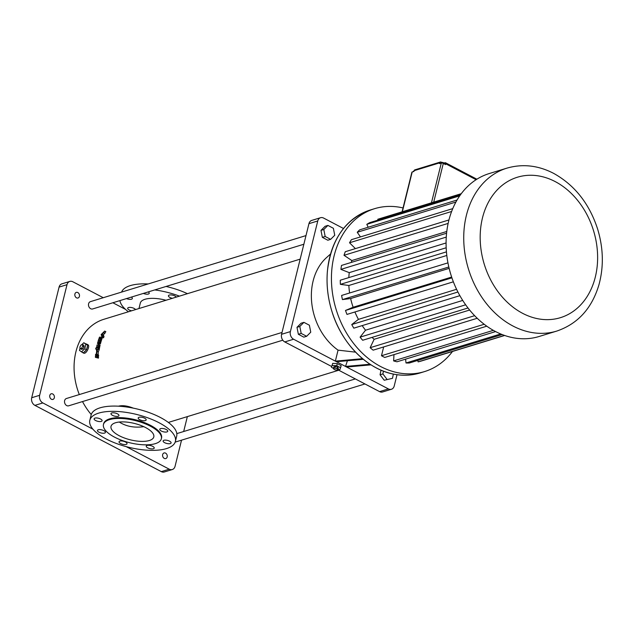 <?xml version="1.0" encoding="UTF-8"?>
<svg xmlns="http://www.w3.org/2000/svg" width="634" height="634" viewBox="0 0 634 634"><rect width="100%" height="100%" fill="white"/><g stroke="black" fill="none" stroke-linecap="round" stroke-linejoin="round"><path stroke-width="0.95" d="M343.509 228.502L323.586 218.056A5.872 4.573 73 0 0 320.558 217.708A5.872 4.573 73 0 0 317.761 220.965L290.388 331.598A5.872 4.573 73 0 0 293.597 339.23L388.396 388.919A5.872 4.573 73 0 0 391.416 389.268A5.872 4.573 73 0 0 394.213 386.019L397.019 374.686M320.558 217.708L311.738 220.41A5.872 4.573 73 0 0 308.948 223.667L281.567 334.3A5.872 4.573 73 0 0 284.777 341.932L331.661 366.507M337.859 369.757L379.576 391.622A5.872 4.573 73 0 0 382.595 391.971L391.416 389.268M338.025 369.495L339.975 369.582L341.187 365.644L337.272 363.591L332.676 363.377L331.463 367.324L333.421 368.346M347.432 360.73L345.506 366.444L370.082 364.241M371.025 364.851L346.639 367.031M363.345 359.304L336.48 361.713M362.585 358.678L335.354 361.118L338.065 350.142A55.816 43.437 -107 0 1 326.581 257.547L330.56 253.988M327.905 225.419L325.083 226.29L320.978 230.388L322.349 237.354L327.818 240.223L330.639 239.351L334.744 235.254L333.381 228.288L327.905 225.419L323.8 229.516L325.171 236.482L330.639 239.351M303.916 322.357L301.095 323.221L296.989 327.318L298.36 334.284L303.829 337.153L306.65 336.289L310.755 332.192L309.392 325.226L303.916 322.357L299.811 326.455L301.182 333.421L306.65 336.289M380.994 370.137L380.067 374.789L384.22 380.249L392.494 378.332L393.349 374.052M332.676 363.377L331.463 367.324M337.272 363.591L336.757 365.699L332.153 365.485M340.664 367.752L336.757 365.699M338.065 350.142L355.611 352.163M322.349 237.354L325.171 236.482M320.978 230.388L323.8 229.516M298.36 334.284L301.182 333.421M296.989 327.318L299.811 326.455M300.167 259.14L103.825 319.306A58.756 45.727 73 0 0 79.313 394.562M82.515 401.568A58.756 45.727 73 0 0 91.256 414.557M81.683 344.777L83.791 342.748L85.97 343.953A4.7 2.338 117.7 0 1 86.652 344.088L87.896 344.745C90.416 345.736 86.169 354.778 83.529 353.067L82.285 352.417A4.7 2.338 117.7 0 1 81.857 352.036M98.959 344.571L100.093 345.158A58.756 45.727 73 0 0 99.847 346.235L98.722 345.649A60.222 46.868 -107 0 1 98.959 344.571L98.428 344.539A60.222 46.868 -107 0 0 98.325 344.975L97.089 344.896A60.222 46.868 -107 0 0 96.844 345.966L97.129 346.116M98.801 348.446L99.411 348.486A58.756 45.727 73 0 1 99.546 347.749L99.847 346.235M98.072 349.16A60.222 46.868 -107 0 1 98.238 348.137L99.372 348.732A58.756 45.727 73 0 0 99.205 349.754L98.008 349.16L97.034 351.268L98.262 351.902L99.205 349.754M98.135 354.826L98.262 351.902M104.008 336.567A58.756 45.727 73 0 0 103.516 337.835L102.383 337.24A60.222 46.868 -107 0 1 102.867 335.965L102.288 334.451L103.429 335.053L104.008 336.567L102.867 335.965M102.383 337.24L103.516 337.835M103.334 334.998L105.846 331.693L104.681 331.083L101.155 334.586L101.392 335.235L104.681 331.083M101.186 337.201L102.328 337.795A58.756 45.727 73 0 0 101.931 338.873L100.798 338.279A60.222 46.868 -107 0 1 101.186 337.201L99.506 337.137A60.222 46.868 -107 0 0 99.102 338.207L99.617 338.477M101.202 339.261A58.756 45.727 73 0 1 101.353 338.849L101.931 338.873M100.243 339.911A60.222 46.868 -107 0 1 100.568 338.928L101.702 339.523A58.756 45.727 73 0 0 101.377 340.506L98.532 339.832A60.222 46.868 -107 0 1 98.864 338.849L99.475 338.881A60.222 46.868 -107 0 1 99.704 338.231L99.102 338.207M100.196 340.054L101.329 340.648A58.756 45.727 73 0 0 101.004 341.71L99.871 341.116A60.222 46.868 -107 0 1 100.196 340.054L99.681 340.03A60.222 46.868 -107 0 0 99.554 340.426L98.357 340.371A60.222 46.868 -107 0 0 98.016 341.449L98.286 341.591M100.402 343.897L98.674 343.271L100.402 343.897A58.756 45.727 73 0 1 100.584 343.192L101.004 341.71M99.261 343.58A58.756 45.727 73 0 0 99.134 344.056L97.462 343.43A60.222 46.868 -107 0 1 97.723 342.471L98.46 341.472L98.016 341.449M97.462 343.43L99.134 344.056M97.462 354.469L98.611 355.072A58.756 45.727 73 0 0 98.539 356.165L96.74 355.5A60.222 46.868 -107 0 0 96.693 356.379L97.343 356.443A60.222 46.868 -107 0 0 97.303 357.513L95.393 357.338A60.222 46.868 -107 0 1 95.449 356.268L96.122 356.332A60.222 46.868 -107 0 1 96.178 355.452L95.504 355.389A60.222 46.868 -107 0 1 95.591 354.311L97.462 354.469A60.222 46.868 -107 0 0 97.39 355.555M97.866 356.72A58.756 45.727 73 0 1 97.898 356.102L98.539 356.165M97.343 356.443L98.5 357.053A58.756 45.727 73 0 0 98.46 358.123L97.303 357.513M95.393 357.338L98.46 358.123M133.338 408.145C127.482 405.831 122.56 405.166 118.574 406.156L118.455 406.188M282.027 332.446L66.443 398.509A3.82 2.972 73 0 0 64.716 403.026A3.82 2.972 73 0 0 68.678 405.808L282.804 340.196M305.992 235.594L90.408 301.649A3.82 2.972 73 0 0 88.689 306.174A3.82 2.972 73 0 0 92.643 308.956L303.852 244.241M384.22 380.249L392.494 378.332M380.067 374.789L382.888 373.925L387.041 379.386M383.443 371.136L382.888 373.925M337.962 369.725L338.358 368.14L337.486 367.094L335.196 366.484L333.769 366.928L333.381 368.505L334.245 369.551L336.535 370.161L337.962 369.725L337.098 368.679L334.807 368.069L333.381 368.505M138.965 308.536L140.32 303.052A23.212 8.892 13.9 0 1 145.02 299.28A23.212 8.892 13.9 0 1 165.997 300.254M103.255 297.711L72.831 281.765A5.872 4.573 73 0 0 69.811 281.417A5.872 4.573 73 0 0 67.014 284.666L39.641 395.299A5.872 4.573 73 0 0 42.85 402.939L92.921 429.186M126.206 446.629L169.246 469.192A5.872 4.573 73 0 0 172.266 469.54A5.872 4.573 73 0 0 175.063 466.291L181.53 440.162M183.67 431.516L187.355 416.609M125.516 309.384L112.876 302.759M74.907 294.01A2.94 2.282 73 0 0 75.581 297.037A2.94 2.282 73 0 0 78.022 298.004A2.94 2.282 73 0 0 79.345 294.525A2.94 2.282 73 0 0 76.302 292.385A2.94 2.282 73 0 0 74.907 294.01M49.809 395.426A2.94 2.282 73 0 0 50.482 398.453A2.94 2.282 73 0 0 52.923 399.42A2.94 2.282 73 0 0 54.247 395.941A2.94 2.282 73 0 0 51.203 393.801A2.94 2.282 73 0 0 49.809 395.426M162.661 454.586A2.94 2.282 73 0 0 163.334 457.605A2.94 2.282 73 0 0 165.775 458.572A2.94 2.282 73 0 0 167.107 455.093A2.94 2.282 73 0 0 164.055 452.953A2.94 2.282 73 0 0 162.661 454.586M86.652 344.088A4.7 2.338 117.7 0 1 87.31 344.896L85.97 343.953M87.476 345.974A4.7 2.338 117.7 0 1 86.755 348.906L87.682 345.158L85.875 344.214L84.75 348.779L81.532 351.87L79.456 350.396L80.043 348.026M85.978 350.277A4.7 2.338 117.7 0 1 83.918 352.266L86.549 349.722L84.75 348.779M82.848 352.552A4.7 2.338 117.7 0 1 82.285 352.417M99.546 347.749L98.413 347.163L98.246 346.053L99.38 346.647M98.167 351.862L97.216 351.363M99.142 349.754L98.008 349.16M96.273 349.294L95.686 348.993L96.376 349.041L96.661 351.291L96.233 354.39L97.129 351.307M101.662 337.209A60.222 46.868 -107 0 1 101.908 336.551L101.44 335.37L102.288 334.451M104.959 333.341L103.802 332.739M100.584 343.192L99.459 342.598L99.364 341.52L100.489 342.114M335.196 366.484L334.807 368.069M337.486 367.094L337.098 368.679M128.409 311.769A44.063 16.88 13.9 0 1 119.945 300.587M154.744 289.928A44.063 16.88 13.9 0 1 179.454 296.133M172.313 298.321A4.113 1.577 13.9 0 1 168.43 295.737A4.113 1.577 13.9 0 1 169.262 295.072A4.113 1.577 13.9 0 1 173.209 295.301A4.113 1.577 13.9 0 1 176.292 297.1M131.579 310.803A4.113 1.577 13.9 0 1 127.688 308.219A4.113 1.577 13.9 0 1 128.528 307.553A4.113 1.577 13.9 0 1 132.466 307.783A4.113 1.577 13.9 0 1 135.549 309.582M131.341 297.1A4.113 1.577 13.9 0 1 132.34 298.535A4.113 1.577 13.9 0 1 126.475 298.582M148.213 291.925A4.113 1.577 13.9 0 1 149.212 293.368A4.113 1.577 13.9 0 1 143.355 293.415M69.811 281.417L61.87 283.85A5.872 4.573 73 0 0 59.081 287.099L31.7 397.732A5.872 4.573 73 0 0 34.91 405.372L161.305 471.625A5.872 4.573 73 0 0 164.333 471.973L172.266 469.54M86.755 348.906L86.549 349.722M83.918 352.266L83.339 352.813L81.532 351.87M96.844 345.966L97.279 345.998L96.63 347.012A60.222 46.868 -107 0 0 96.431 348.011L95.877 347.971A60.222 46.868 -107 0 0 95.686 348.993M98.238 348.137L96.994 348.05A60.222 46.868 -107 0 1 97.176 347.107L97.747 347.408M99.411 348.486L97.668 347.852A60.222 46.868 -107 0 1 97.787 347.21M98.278 347.892A60.222 46.868 -107 0 1 98.413 347.163M99.498 346.655L98.246 346.053M98.373 346.061L98.722 345.649M97.287 350.301L97.232 349.342L96.844 350.507L97.287 350.301M96.939 353.233L96.844 352.242L96.495 353.439L96.939 353.233M100.568 338.928L99.99 338.897A60.222 46.868 -107 0 1 100.22 338.255L100.798 338.279M101.353 338.849L100.22 338.255M98.008 343.462A60.222 46.868 -107 0 1 98.246 342.566L98.785 342.851M98.674 343.271A60.222 46.868 -107 0 1 98.833 342.653M99.269 343.303A60.222 46.868 -107 0 1 99.459 342.598M100.632 342.114L99.364 341.52M99.498 341.528L99.871 341.116M89.83 420.263L91.13 414.993A44.063 16.88 13.9 0 1 116.918 406.125A44.063 16.88 13.9 0 1 160.362 417.473A44.063 16.88 13.9 0 1 176.68 436.168L175.38 441.438A44.063 16.88 13.9 0 1 128.551 447.239A44.063 16.88 13.9 0 1 89.83 420.263A44.063 16.88 13.9 0 1 115.618 411.387A44.063 16.88 13.9 0 1 159.063 422.743A44.063 16.88 13.9 0 1 175.38 441.438M121.585 292.1A44.063 16.88 13.9 0 1 148.205 283.945M166.06 286.457A44.063 16.88 13.9 0 1 187.45 293.685M83.791 342.748L85.875 344.214M118.138 416.253A4.113 1.577 -166.1 0 0 118.97 415.587A4.113 1.577 -166.1 0 0 115.356 413.067A4.113 1.577 -166.1 0 0 110.982 413.614A4.113 1.577 -166.1 0 0 113.494 415.793A4.113 1.577 -166.1 0 0 118.138 416.253M166.932 431.92A4.113 1.577 -166.1 0 0 167.764 431.255A4.113 1.577 -166.1 0 0 164.151 428.735A4.113 1.577 -166.1 0 0 159.776 429.281A4.113 1.577 -166.1 0 0 162.288 431.461A4.113 1.577 -166.1 0 0 166.932 431.92M145.337 420.604A4.113 1.577 -166.1 0 0 146.169 419.938A4.113 1.577 -166.1 0 0 142.555 417.418A4.113 1.577 -166.1 0 0 138.188 417.957A4.113 1.577 -166.1 0 0 140.693 420.136A4.113 1.577 -166.1 0 0 145.337 420.604M101.258 421.428A4.113 1.577 -166.1 0 0 102.09 420.762A4.113 1.577 -166.1 0 0 98.476 418.242A4.113 1.577 -166.1 0 0 94.109 418.781A4.113 1.577 -166.1 0 0 96.614 420.96A4.113 1.577 -166.1 0 0 101.258 421.428M104.594 433.085A4.113 1.577 -166.1 0 0 105.426 432.42A4.113 1.577 -166.1 0 0 101.812 429.9A4.113 1.577 -166.1 0 0 97.446 430.446A4.113 1.577 -166.1 0 0 99.95 432.626A4.113 1.577 -166.1 0 0 104.594 433.085M126.19 444.41A4.113 1.577 -166.1 0 0 127.022 443.737A4.113 1.577 -166.1 0 0 123.408 441.224A4.113 1.577 -166.1 0 0 119.041 441.763A4.113 1.577 -166.1 0 0 121.546 443.943A4.113 1.577 -166.1 0 0 126.19 444.41M153.388 448.753A4.113 1.577 -166.1 0 0 154.22 448.087A4.113 1.577 -166.1 0 0 150.607 445.567A4.113 1.577 -166.1 0 0 146.24 446.106A4.113 1.577 -166.1 0 0 148.744 448.286A4.113 1.577 -166.1 0 0 153.388 448.753M170.269 443.586A4.113 1.577 -166.1 0 0 171.101 442.912A4.113 1.577 -166.1 0 0 167.487 440.4A4.113 1.577 -166.1 0 0 163.112 440.939A4.113 1.577 -166.1 0 0 165.625 443.118A4.113 1.577 -166.1 0 0 170.269 443.586M452.502 351.458A85.194 66.301 -107 0 1 424.511 371.595A85.194 66.301 -107 0 1 336.163 309.566A85.194 66.301 -107 0 1 374.599 208.681A85.194 66.301 -107 0 1 403.05 207.944M80.138 348.66L81.493 349.366L82.919 348.93L84.092 346.869L83.831 345.245L82.483 344.531L82.737 346.164L81.564 348.224L80.138 348.66L79.884 347.036L81.057 344.975L82.483 344.531M103.461 424.479L103.659 423.686A29.822 11.428 13.9 0 1 121.11 417.679A29.822 11.428 13.9 0 1 150.504 425.366A29.822 11.428 13.9 0 1 161.551 438.015L161.353 438.799A29.822 11.428 13.9 0 1 129.661 442.73A29.822 11.428 13.9 0 1 103.461 424.479A29.822 11.428 13.9 0 1 120.912 418.472A29.822 11.428 13.9 0 1 150.313 426.151A29.822 11.428 13.9 0 1 161.353 438.799M421.277 361.031L504.696 335.465L421.309 361.015A74.138 57.702 -107 0 1 421.277 361.031A74.138 57.702 -107 0 1 418.123 361.871L417.719 360.437M502.199 334.554L409.366 362.997A74.138 57.702 -107 0 1 406.014 362.981L405.586 359.153M495.622 331.566L396.995 361.784A74.138 57.702 -107 0 1 393.619 360.904L393.991 354.612M486.793 326.177L384.735 357.449A74.138 57.702 -107 0 1 381.486 355.737L383.657 346.933M477.236 318.268L373.125 350.166A74.138 57.702 -107 0 1 370.137 347.701L374.131 339.301A63.551 49.46 -107 0 1 372.039 337.391M468.019 307.981L362.672 340.26A74.138 57.702 -107 0 1 360.08 337.153L365.533 330.211A63.551 49.46 -107 0 1 362.188 325.599M459.88 295.666L353.82 328.166A74.138 57.702 -107 0 1 351.743 324.553L358.432 319.37A63.551 49.46 -107 0 1 354.905 311.976M453.365 281.813L346.98 314.409A74.138 57.702 -107 0 1 345.498 310.446L353.122 307.26A63.551 49.46 -107 0 1 350.657 298.535L342.431 299.589A74.138 57.702 -107 0 1 341.615 295.444L447.945 262.864M349.619 292.995A63.551 49.46 -107 0 1 348.843 285.482L340.379 284.357A74.138 57.702 -107 0 1 340.268 280.22L446.178 247.767M348.827 277.597A63.551 49.46 -107 0 1 349.255 272.636L340.91 269.379A74.138 57.702 -107 0 1 341.504 265.424L446.582 233.225M351.291 262.428A63.551 49.46 -107 0 1 351.862 260.55L344.008 255.312A74.138 57.702 -107 0 1 345.284 251.714L448.943 219.95M355.405 248.615L349.532 242.767A74.138 57.702 -107 0 1 351.434 239.676L452.739 208.634M360.461 236.91L357.243 232.282A74.138 57.702 -107 0 1 359.684 229.849L457.051 200.019M368.172 227.249L366.809 224.333A74.138 57.702 -107 0 1 369.685 222.653L460.403 194.86M378.03 220.093L377.801 219.261A74.138 57.702 -107 0 1 377.832 219.253A74.138 57.702 -107 0 1 377.872 219.245M84.092 346.869L82.737 346.164M82.919 348.93L81.564 348.224M99.57 340.379L98.532 339.832M504.513 335.402L418.123 361.871M500.733 333.959L406.014 362.981M493.363 330.346L393.619 360.904M484.202 324.267L381.486 355.737M474.652 315.684L370.137 347.701M469.643 310.034L374.131 339.301M465.665 304.803L360.08 337.153M462.733 300.429L365.533 330.211M457.922 292.012L351.743 324.553M456.583 289.294L358.432 319.37M451.915 277.835L345.498 310.446M451.654 277.066L353.122 307.26M449.141 268.356L350.657 298.535M448.817 266.993L342.431 299.589M446.804 255.47L348.843 285.482M446.439 251.864L340.379 284.357M446.074 242.965L349.255 272.636M446.265 237.1L340.91 269.379M446.78 231.465L351.862 260.55M448.127 223.406L344.008 255.312M451.606 211.487L349.532 242.767M455.894 202.056L357.243 232.282M459.682 195.874L366.809 224.333M377.832 219.253L461.259 193.687L377.801 219.261M115.483 422.767A22.032 8.44 13.9 0 1 140.36 425.255A22.032 8.44 13.9 0 1 153.793 436.929A22.032 8.44 13.9 0 1 130.382 439.837A22.032 8.44 13.9 0 1 111.021 426.349A22.032 8.44 13.9 0 1 115.483 422.767M402.352 211.74L412.187 172.004L413.947 171.465L414.145 170.673L439.719 162.835L439.528 163.627L441.288 163.089A1.466 0.563 13.9 0 1 443.301 163.406L445.559 164.594L445.75 163.802A1.466 0.729 -62.3 0 0 445.551 162.772A1.466 0.729 -62.3 0 0 445.195 162.756A2.94 1.125 13.9 0 1 443.76 162.851M556.803 331.067L539.169 336.472A85.194 66.301 -107 0 1 450.814 274.435A85.194 66.301 -107 0 1 489.25 173.55L506.883 168.153C522.559 163.627 538.131 165.355 553.601 173.344C574.658 185.065 589.327 203.617 597.608 229.017C603.417 248.156 603.861 266.763 598.932 284.832C591.871 308.417 577.836 323.831 556.803 331.067A85.194 66.301 -107 0 1 468.455 269.03A85.194 66.301 -107 0 1 506.883 168.153M412.187 172.004A1.466 0.563 -166.1 0 0 411.886 172.242L402.091 211.819M143.791 426.674C134.25 427.982 126.087 426.436 119.287 422.038M414.145 170.673A1.466 1.141 -107 0 1 414.842 169.864L440.416 162.027A1.466 1.141 -107 0 1 441.177 162.114A2.94 1.125 13.9 0 0 441.993 162.463M439.719 162.835A1.466 1.141 -107 0 1 440.416 162.027M413.463 171.616L414.026 171.148M412.988 171.759L413.598 171.077M441.438 163.057L441.573 162.494L442.659 162.415L443.855 162.89L443.911 163.73M443.681 163.612L443.855 162.89M442.484 163.112L442.659 162.415M98.207 348.137L97.668 347.852M96.162 355.729L95.504 355.389M97.898 356.102L96.74 355.5M284.777 341.932L293.597 339.23M379.576 391.622L388.396 388.919M281.567 334.3L290.388 331.598M308.948 223.667L317.761 220.965M34.91 405.372L42.85 402.939M31.7 397.732L39.641 395.299M161.305 471.625L169.246 469.192M59.081 287.099L67.014 284.666M420.128 372.943A85.194 66.301 -107 0 1 331.78 310.906A85.194 66.301 -107 0 1 370.208 210.028C345.53 218.881 331.265 239.2 327.421 270.972C326.248 284.595 327.794 298.226 332.058 311.849C342.146 344.936 369.186 371.159 396.829 374.662C404.872 375.796 412.639 375.225 420.128 372.943L424.511 371.595M445.75 163.802L476.094 179.707M443.301 163.406L433.719 202.127M441.288 163.089L431.453 202.825M444.838 164.214L445.195 162.756M440.907 163.207L441.177 162.114M555.202 181.593A73.441 57.155 -107 0 1 579.619 305.984A73.441 57.155 -107 0 1 481.888 254.757A73.441 57.155 -107 0 1 555.202 181.593M168.351 422.434L338.746 370.224M175.174 442.112L364.954 383.958M176.815 433.616L355.333 378.918M96.233 354.39L97.382 354.992M374.599 208.681L370.208 210.028M476.887 179.2L445.551 162.772"/></g></svg>

